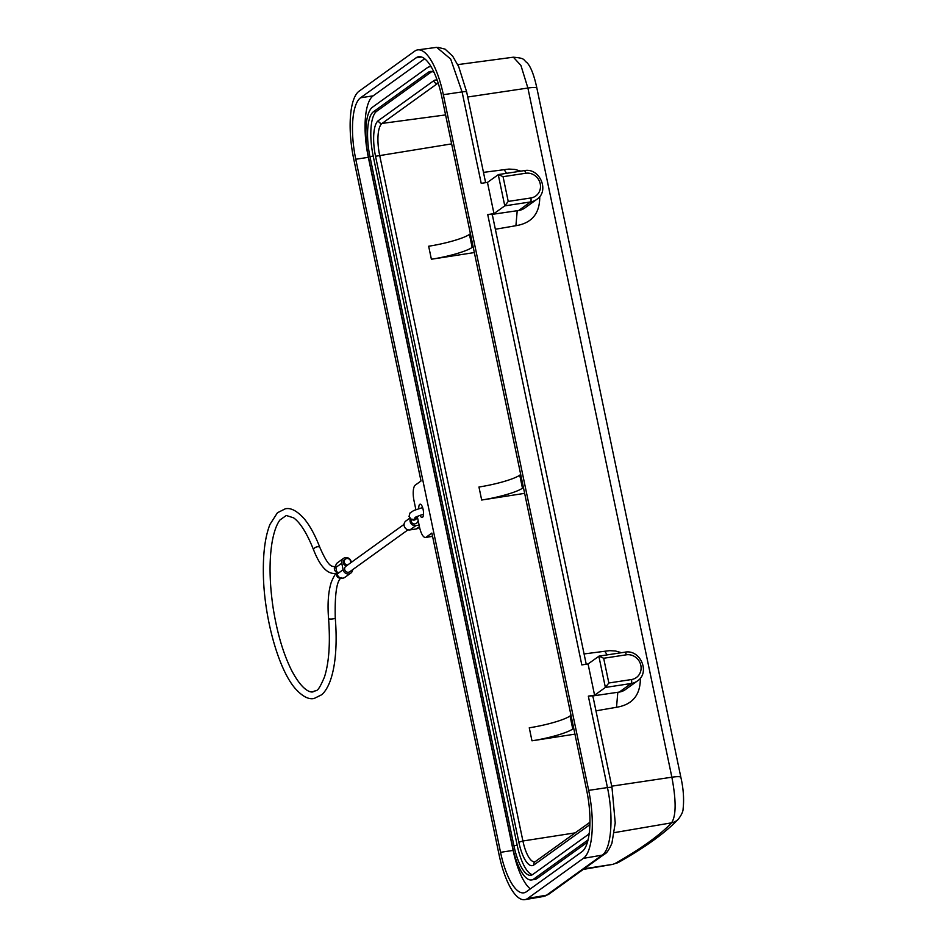 <?xml version="1.0" encoding="UTF-8"?>
<svg xmlns="http://www.w3.org/2000/svg" width="947" height="947" viewBox="0 0 947 947"><rect width="100%" height="100%" fill="white"/><g stroke="black" fill="none" stroke-linecap="round" stroke-linejoin="round"><path stroke-width="1.42" d="M593.201 719.59L588.336 696.14L594.586 695.205L605.382 687.439L608.838 682.988L631.471 679.544A12.785 11.92 54.2 0 0 640.835 665.362A12.785 11.92 54.2 0 0 626.298 654.815L603.665 658.26L599.072 656.117L588.063 663.965L581.813 664.901L487.729 214.567L493.979 213.631L487.456 182.404L481.206 183.327L477.939 167.714M574.947 734.138L531.977 740.814L529.266 727.805A33.654 5.244 168.2 0 0 570.047 715.968L571.005 715.281M520.708 474.494L519.749 475.181A33.654 5.244 168.2 0 1 478.957 487.018L481.68 500.028L524.638 493.351M473.121 246.717L472.162 247.404A33.654 5.244 -11.8 0 1 431.382 259.241L474.34 252.565M431.193 66.823A42.733 13.98 -98.7 0 0 429.536 66.787A42.733 13.98 -98.7 0 0 427.346 67.711L372.502 107.189A42.733 13.98 -98.7 0 0 368.561 157.569L512.54 846.736A42.733 13.98 -98.7 0 0 531.551 879.941L534.806 879.443A42.733 13.98 -98.7 0 0 536.996 878.52L587.436 842.203M424.682 58.75L373.142 95.848A52.168 17.07 -98.7 0 0 368.336 157.332L513.132 850.406A52.168 17.07 -98.7 0 0 530.344 888.902M483.467 172.366L508.941 169.075L514.967 169.442L520.862 171.135M539.754 196.491C539.897 213.359 531.942 223.101 515.914 225.706L495.352 229.257M584.074 653.939L609.548 650.648L615.574 651.015L621.469 652.708M640.361 678.064C640.492 694.932 632.549 704.675 616.521 707.279L595.959 710.83M586.678 790.319L441.894 97.245A52.168 17.07 -98.7 0 0 418.692 56.725A52.168 17.07 -98.7 0 0 416.005 57.85L360.57 97.766A52.168 17.07 -98.7 0 0 355.764 159.25L500.549 852.324A52.168 17.07 -98.7 0 0 523.762 892.843A52.168 17.07 -98.7 0 0 526.437 891.707L581.872 851.791A52.168 17.07 -98.7 0 0 586.678 790.319M417.26 516.34L419.497 526.994A13.459 4.404 -98.7 0 0 425.475 537.458A13.459 4.404 -98.7 0 0 426.174 537.162L431.879 533.054L499.105 854.857A57.684 18.869 -98.7 0 0 524.875 899.65A57.684 18.869 -98.7 0 0 527.728 898.419L583.364 858.361A57.684 18.869 -98.7 0 0 588.679 790.378L443.338 94.7A57.684 18.869 -98.7 0 0 417.793 49.871A57.684 18.869 -98.7 0 0 414.727 51.15L359.091 91.196A57.684 18.869 -98.7 0 0 353.764 159.191L421.001 480.993L415.295 485.101A13.459 4.404 -98.7 0 0 414.052 500.963L415.875 509.652M418.728 508.681A6.736 2.202 81.3 0 1 420.113 504.195A6.736 2.202 81.3 0 1 423.309 510.516A6.736 2.202 81.3 0 1 422.149 517.5A6.736 2.202 81.3 0 1 420.089 515.322L414.999 517.464M420.089 515.322L423.498 514.304M543.685 896.407L546.514 895.199L602.15 855.141C611.312 849.341 613.834 817.048 607.441 787.573L593.236 719.566M594.586 695.205L588.063 663.965M443.338 94.7L462.1 91.895L477.904 167.737M589.212 833.36A38.022 12.441 81.3 0 1 587.637 834.97L532.794 874.46A38.022 12.441 81.3 0 1 530.841 875.277A38.022 12.441 81.3 0 1 513.925 845.742L369.946 156.575A38.022 12.441 81.3 0 1 373.449 111.746L428.293 72.268A38.022 12.441 81.3 0 1 430.246 71.439A38.022 12.441 81.3 0 1 434.152 72.576M532.415 874.708A38.022 12.441 81.3 0 1 517.18 845.245L373.201 156.077A38.022 12.441 81.3 0 1 376.705 111.249L431.548 71.771A38.022 12.441 81.3 0 1 431.927 71.522M531.551 879.941A42.733 13.98 -98.7 0 0 533.741 879.017L588.04 839.918M588.336 696.163A6.736 1.054 -11.8 0 1 592.55 695.974L593.284 697.986M485.409 181.635L485.48 182.688M487.693 214.59A6.736 1.054 -11.8 0 1 491.943 214.401L492.677 216.413M586.015 663.208L586.086 664.261M592.55 695.974L619.279 692.068A16.158 15.057 54.2 0 0 625.458 689.558L637.331 681A16.158 15.057 -125.8 0 1 631.152 683.509L605.382 687.439L598.847 656.2M604.825 651.323L607.169 654.886M616.521 707.279L617.811 692.293M573.728 728.29L572.769 728.977A33.654 5.244 -11.8 0 1 531.977 740.814M503.058 176.687L508.231 201.415L530.865 197.97A12.785 11.92 54.2 0 0 540.228 183.789A12.785 11.92 54.2 0 0 525.692 173.242L503.058 176.687L498.465 174.556L487.456 182.404M508.231 201.415L504.775 205.866L493.979 213.631M515.914 225.706L517.216 210.719L518.672 210.494A16.158 15.057 54.2 0 0 524.851 207.985L536.724 199.426A16.158 15.057 -125.8 0 1 530.557 201.936A3.362 1.101 -98.7 0 0 530.865 197.97M431.382 259.241L428.66 246.232A33.654 5.244 168.2 0 0 469.44 234.394L470.399 233.708M504.218 169.75L506.562 173.313M491.943 214.401L517.216 210.719M481.68 500.028A33.654 5.244 168.2 0 0 522.472 488.19L523.419 487.504M485.385 181.516L466.67 91.977A6.736 1.054 -11.8 0 0 462.065 91.918L450.689 59.069L436.721 47.374M678.514 818.989A13.459 12.986 -136.8 0 1 671.565 822.825C676.194 815.9 676.288 800.7 671.861 777.203L527.893 88.035L520.921 65.426L513.357 57.211C525.834 58.264 522.744 59.59 527.23 62.893C530.912 66.953 534.132 75.381 536.89 88.166L680.869 777.333C683.426 788.579 684.172 799.138 683.095 809.022C683.095 811.508 681.544 814.858 678.443 819.072M619.018 862.09A13.459 11.92 -119.6 0 1 615.148 863.451C641.143 848.678 659.941 835.136 671.565 822.825L614.402 832.614M678.431 819.072C665.35 832.792 645.487 847.163 618.853 862.184L612.792 864.351L584.192 868.754M347.537 565.063A3.362 3.137 -125.8 0 1 345.501 559.05A3.362 3.137 -125.8 0 1 350.556 562.897M404.085 524.354L345.868 566.27A3.362 3.137 54.2 0 0 348.52 572.248A3.362 3.137 54.2 0 0 349.798 571.728L408.027 529.811M345.501 559.05L344.507 559.76A3.362 3.137 54.2 0 0 346.555 565.773M341.76 563.216A5.043 4.699 -125.8 0 1 343.524 558.399L337.582 562.672A5.043 4.699 54.2 0 0 335.818 567.49L341.76 563.216L343.122 569.715A5.043 4.699 -125.8 0 0 352.651 569.68M351.313 562.352L351.195 561.772A5.043 4.699 -125.8 0 0 343.524 558.399M335.818 567.49L337.179 574A5.043 4.699 54.2 0 0 344.85 577.374L350.781 573.101M411.365 519.287L411.152 521.323L412.253 523.241L414.265 524.117L416.763 523.146M409.85 518.139L405.955 520.933A5.043 4.699 54.2 0 0 409.921 529.918L415.863 525.644A5.043 4.699 -125.8 0 1 410.359 518.636M415.863 525.644L419.107 525.147M419.414 526.65L416.207 528.959A5.043 4.699 54.2 0 0 418.136 528.177L419.533 527.171M416.207 528.959L409.921 529.918M603.665 658.26L608.838 682.988M619.279 692.068L631.152 683.509A3.362 1.101 -98.7 0 0 631.471 679.544M534.901 861.853A26.859 8.795 -98.7 0 1 522.91 840.995L518.838 842.179L375.533 156.267A30.233 9.896 81.3 0 1 378.327 120.636A3.362 3.137 54.2 0 0 382.091 123.418A26.859 8.795 -98.7 0 0 379.617 155.083L522.91 840.995L575.196 832.863M375.533 156.267L451.636 143.885M611.703 786.176L671.861 777.203A13.459 2.095 -11.8 0 1 680.857 777.309M467.723 97.008L527.893 88.035A13.459 2.095 -11.8 0 1 536.89 88.142M588.679 790.378L607.441 787.573M500.549 852.324L513.132 850.406M355.764 159.25L368.336 157.332M513.925 845.742L517.18 845.245M369.946 156.575L373.201 156.077M589.898 824.565A30.233 9.896 81.3 0 1 589.271 825.097L533.836 865.002A30.233 9.896 81.3 0 1 518.838 842.179M378.327 120.636L433.762 80.72A30.233 9.896 81.3 0 1 437.242 80.317M593.307 698.105L612.011 787.644A6.736 1.054 168.2 0 0 607.406 787.596M626.298 654.815A3.362 1.101 -98.7 0 0 624.807 652.199A3.362 1.101 -98.7 0 0 624.629 652.27M570.047 715.968L572.769 728.977M524.022 170.697A3.362 1.101 81.3 0 1 524.2 170.626A3.362 1.101 81.3 0 1 525.692 173.242M518.672 210.494L530.557 201.936L504.775 205.866L498.252 174.627M469.44 234.394L472.162 247.404M519.749 475.181L522.472 488.19M426.174 537.162L432.53 536.191M416.005 57.85L421.581 56.998M360.57 97.766L373.142 95.848M433.762 80.72A3.362 3.137 54.2 0 0 437.538 83.502L382.091 123.418L445.587 114.918M438.189 83.123A26.859 8.795 -98.7 0 0 437.538 83.502L438.283 83.407M373.449 111.746L376.705 111.249M428.293 72.268L431.548 71.771M527.728 898.419L546.514 895.199M583.364 858.361L602.15 855.141M533.741 879.017L536.996 878.52M589.945 822.245L535.008 861.794A3.362 3.137 54.2 0 0 533.836 865.002M589.945 822.351A3.362 3.137 54.2 0 0 589.271 825.097M546.727 895.045A6.736 6.274 -125.8 0 0 549.059 894.039L604.695 853.981A6.736 6.274 -125.8 0 1 602.363 854.987M422.622 507.568L413.863 510.469L410.027 512.943L409.021 516.458L411.14 519.169A3.362 3.267 -62.1 0 0 415.899 516.944M337.179 574L343.122 569.715M335.723 566.081L335.605 566.176A3.362 3.137 54.2 0 0 336.765 572.035M340.79 577.99A3.362 3.137 -125.8 0 1 336.966 572.994M341.737 577.54C336.848 579.753 334.693 593.26 335.262 618.048A3.362 0.663 175.3 0 1 333.084 618.865A3.362 0.663 175.3 0 1 328.562 618.604C327.39 603.582 328.313 591.413 331.332 582.109C335.747 571.81 336.516 573.645 337.795 572.083M335.262 618.048C337.984 650.648 334.469 682.941 321.862 694.66L314.167 698.46C308.698 699.75 302.389 696.447 295.239 688.528C277.376 667.884 263.325 613.561 263.337 571.041C263.207 551.509 265.409 535.978 269.954 524.425L277.435 512.753L285.272 508.823C290.741 507.521 297.05 510.835 304.2 518.755C309.929 525.656 315.162 535.256 319.908 547.555A3.362 1.776 158.9 0 0 317.387 546.774A3.362 1.776 158.9 0 0 313.635 549.982C320.133 566.424 327.354 574.237 335.309 573.397L336.54 573.124M417.047 516.423A3.362 3.267 117.9 0 1 412.194 519.725L411.14 519.169M585.992 663.089L492.7 216.532M599.072 656.117L624.807 652.199C640.255 648.896 650.601 672.583 637.331 681M498.465 174.556L524.2 170.626C539.648 167.335 549.994 191.022 536.724 199.426M425.475 537.458L432.566 536.369M436.709 47.35L417.793 49.871M429.536 66.787L431.039 66.55M513.357 57.199L457.744 64.621M466.67 91.977L458.691 66.633L452.678 56.157L445.09 49.137L437.999 47.35M543.685 896.43L524.875 899.65M612.887 864.351L583.257 869.417M612.011 787.644L615.23 822.979L611.916 843.256C609.051 849.743 606.648 853.318 604.695 853.981M549.059 894.039L545.176 895.969M319.908 547.555C329.106 568.52 331.935 565.761 334.291 566.744L335.605 566.176M328.562 618.604C330.396 643.108 329.035 662.569 324.478 676.975C316.819 695.003 316.511 689.096 313.161 691.807C310.344 692.778 302.2 690.576 291.534 670.275C283.117 653.347 276.95 632.3 273.02 607.134C269.398 582.109 269.102 560.399 272.132 541.992C273.979 531.788 276.583 524.449 279.945 519.998L286.278 515.476L293.594 517.843C300.4 522.756 307.077 533.469 313.635 549.982M418.231 520.957L416.787 523.123M412.194 519.725L412.016 519.098"/></g></svg>
